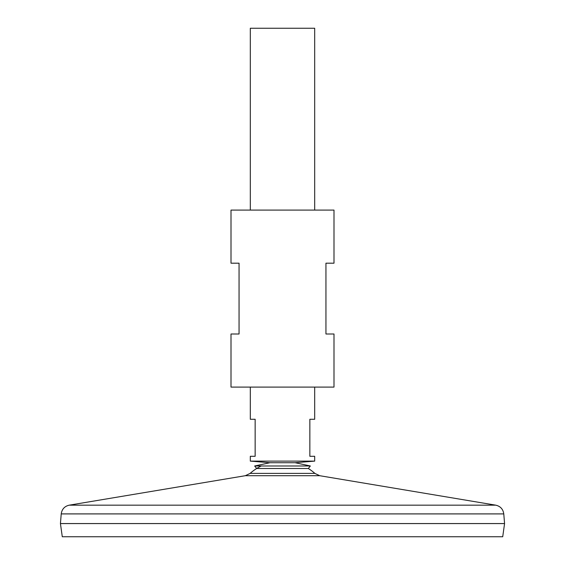 <?xml version="1.0" encoding="UTF-8"?>
<svg xmlns="http://www.w3.org/2000/svg" width="565" height="565" viewBox="0 0 565 565"><rect width="100%" height="100%" fill="white"/><g stroke="black" fill="none" stroke-linecap="round" stroke-linejoin="round"><path stroke-width="0.85" d="M250.14 473.392L245.316 475.702L319.684 475.702L314.86 473.392L250.14 473.392A48.696 48.696 0 0 1 261.214 465.984M61.225 513.903L503.775 513.903L504.566 523.557L60.434 523.557L61.225 513.903C61.91 509.157 64.587 506.247 69.255 505.166L495.745 505.166L319.684 475.702M504.566 523.586L60.434 523.586L62.284 536.75L502.716 536.75L504.566 523.586M314.684 210.088L314.684 28.25L250.316 28.25L250.316 210.088M314.684 387.096L314.684 419.279L309.853 419.279L309.853 456.294L314.684 456.294L314.684 461.118L250.316 461.118L250.316 456.294L255.147 456.294L255.147 419.279L250.316 419.279L250.316 387.096M314.86 473.392A48.696 48.696 0 0 0 308.328 468.498L256.672 468.498L254.66 465.984L269.957 462.728M308.328 468.498L310.34 465.984L254.66 465.984M333.993 210.088L231.007 210.088L231.007 263.191L239.052 263.191L239.052 333.993L231.007 333.993L231.007 387.096L333.993 387.096L333.993 333.993L325.949 333.993L325.949 263.191L333.993 263.191L333.993 210.088M245.316 475.702L69.255 505.166M503.775 513.903C503.09 509.157 500.413 506.247 495.745 505.166M310.34 465.984L295.121 462.721L314.684 461.118M269.879 462.721L250.316 461.118M295.043 462.728L269.286 462.721"/></g></svg>
